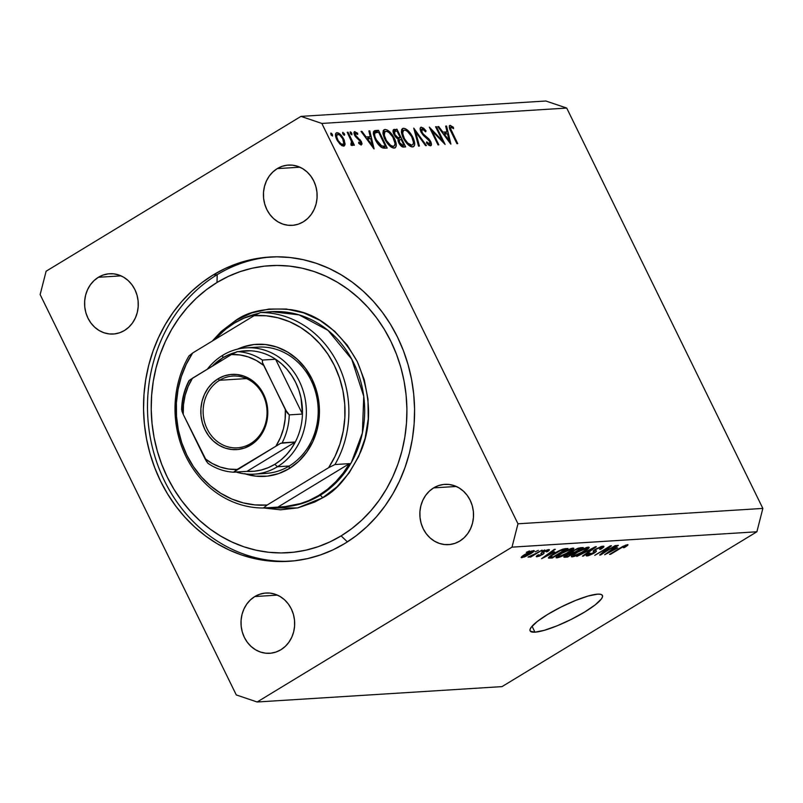 <?xml version="1.0" encoding="UTF-8"?>
<svg xmlns="http://www.w3.org/2000/svg" width="803" height="803" viewBox="0 0 803 803"><rect width="100%" height="100%" fill="white"/><g stroke="black" fill="none" stroke-linecap="round" stroke-linejoin="round"><path stroke-width="1.2" d="M534.959 632.172L532.048 626.24L534.959 632.172L530.291 631.168L529.99 629.612L531.094 627.424L537.257 621.502L547.827 614.315L561.207 606.958L575.36 600.534L588.117 596.037L597.552 594.15A40.27 7.809 -26.1 0 1 602.421 595.445A40.27 7.809 -26.1 0 1 577.457 616.162A40.27 7.809 -26.1 0 1 534.959 632.172A40.27 7.809 -26.1 0 1 530.1 630.877A40.27 7.809 -26.1 0 1 555.064 610.16A40.27 7.809 -26.1 0 1 597.552 594.15L600.554 594.28L602.23 595.153L602.521 596.709L601.427 598.897L595.264 604.81L584.694 612.006L571.314 619.364L557.162 625.788L544.394 630.285L534.959 632.172M213.267 274.887L217.222 274.646L213.267 274.887L225.201 268.483L237.648 263.424L250.496 259.781L263.625 257.562L276.894 256.809L290.184 257.532L303.373 259.71L316.322 263.324L328.919 268.343L341.024 274.716L352.547 282.395L363.347 291.288L373.345 301.316L382.439 312.387L390.529 324.382L397.545 337.2L403.427 350.71L408.105 364.783L411.548 379.287L413.706 394.072L414.569 409.008L414.127 423.944L412.391 438.739L409.369 453.243L405.083 467.326L399.593 480.856L392.938 493.694L385.189 505.709L376.416 516.801L366.7 526.858L356.151 535.782L344.848 543.48A152.44 135.456 86.4 0 1 288.608 561.327A152.44 135.456 86.4 0 1 149.137 450.403A152.44 135.456 86.4 0 1 213.267 274.887A152.44 135.456 86.4 0 1 269.507 257.05A152.44 135.456 86.4 0 1 408.978 367.975A152.44 135.456 86.4 0 1 344.848 543.48L332.924 549.894L320.467 554.943L307.619 558.597L294.5 560.805L281.231 561.558L267.931 560.845L254.752 558.667L241.793 555.054L229.206 550.035L217.091 543.651L205.578 535.982L194.768 527.089L184.77 517.062L175.686 505.99L167.586 493.996L160.57 481.178L154.698 467.667L150.01 453.595L146.578 439.09L144.41 424.305L143.546 409.369L143.988 394.434L145.734 379.638L148.756 365.124L153.032 351.041L158.532 337.521L165.187 324.683L172.936 312.658L181.709 301.567L191.415 291.519L201.975 282.596L213.267 274.887M98.398 277.276L121.032 275.861L98.398 277.276L103.226 275.007L108.375 273.843L113.635 273.833L118.814 274.987L123.712 277.246L128.129 280.528L131.913 284.704L134.904 289.622L136.992 295.082L138.106 300.884L138.186 306.806L137.243 312.608L135.305 318.078L132.455 323.007L128.791 327.192L124.465 330.485A30.203 26.84 86.4 0 1 113.323 334.028A30.203 26.84 86.4 0 1 85.69 312.046A30.203 26.84 86.4 0 1 98.398 277.276A30.203 26.84 86.4 0 1 109.539 273.743A30.203 26.84 86.4 0 1 137.172 295.715A30.203 26.84 86.4 0 1 124.465 330.485L119.637 332.763L114.488 333.918L109.228 333.928L104.049 332.783L99.15 330.525L94.734 327.243L90.95 323.057L87.959 318.149L85.861 312.678L84.757 306.876L84.676 300.964L85.62 295.153L87.547 289.682L90.408 284.764L94.071 280.568L98.398 277.276M254.802 596.549L277.447 595.123L254.802 596.549L259.64 594.28L264.779 593.116L270.039 593.106L275.218 594.25L280.117 596.509L284.543 599.791L288.317 603.976L291.318 608.895L293.406 614.355L294.51 620.157L294.601 626.079L293.657 631.881L291.72 637.351L288.869 642.28L285.206 646.465L280.869 649.757A30.203 26.84 86.4 0 1 269.728 653.291A30.203 26.84 86.4 0 1 242.104 631.319A30.203 26.84 86.4 0 1 254.802 596.549A30.203 26.84 86.4 0 1 265.944 593.015A30.203 26.84 86.4 0 1 293.577 614.988A30.203 26.84 86.4 0 1 280.869 649.757L276.041 652.026L270.902 653.19L265.632 653.2L260.453 652.046L255.565 649.788L251.138 646.505L247.354 642.33L244.363 637.411L242.275 631.951L241.161 626.149L241.081 620.227L242.024 614.425L243.961 608.955L246.812 604.027L250.476 599.841L254.802 596.549M433.66 487.883L456.295 486.467L433.66 487.883L438.488 485.614L443.627 484.45L448.897 484.45L454.076 485.594L458.965 487.853L463.391 491.135L467.165 495.31L470.167 500.229L472.254 505.689L473.368 511.501L473.449 517.413L472.505 523.215L470.568 528.685L467.717 533.614L464.054 537.799L459.728 541.102A30.203 26.84 86.4 0 1 448.586 544.635A30.203 26.84 86.4 0 1 420.953 522.653A30.203 26.84 86.4 0 1 433.66 487.883A30.203 26.84 86.4 0 1 444.802 484.35A30.203 26.84 86.4 0 1 472.425 506.322A30.203 26.84 86.4 0 1 459.728 541.102L454.889 543.37L449.75 544.524L444.481 544.534L439.311 543.39L434.413 541.132L429.986 537.849L426.212 533.674L423.211 528.755L421.123 523.285L420.019 517.483L419.929 511.571L420.872 505.76L422.81 500.289L425.66 495.371L429.324 491.175L433.66 487.883M277.246 168.62L299.89 167.195L277.246 168.62L282.074 166.341L287.223 165.187L292.483 165.177L297.662 166.321L302.56 168.58L306.977 171.862L310.761 176.048L313.752 180.956L315.85 186.426L316.954 192.228L317.044 198.14L316.101 203.952L314.164 209.422L311.303 214.341L307.649 218.536L303.313 221.829A30.203 26.84 86.4 0 1 292.172 225.362A30.203 26.84 86.4 0 1 264.538 203.39A30.203 26.84 86.4 0 1 277.246 168.62A30.203 26.84 86.4 0 1 288.387 165.077A30.203 26.84 86.4 0 1 316.021 187.059A30.203 26.84 86.4 0 1 303.313 221.829L298.485 224.097L293.336 225.262L288.076 225.272L282.897 224.117L278.009 221.859L273.582 218.577L269.798 214.401L266.807 209.483L264.719 204.022L263.605 198.221L263.525 192.298L264.468 186.497L266.405 181.026L269.256 176.098L272.92 171.912L277.246 168.62M236.283 694.936L40.15 294.581L46.112 271.223L300.974 116.385L545.859 101.007L300.974 116.385L321.842 123.441L517.975 523.797L762.85 508.419L566.717 108.064L321.842 123.441L566.717 108.064L545.859 101.007L566.717 108.064L762.85 508.419L517.975 523.797L512.003 547.144L257.141 701.993L502.026 686.615L756.888 531.777L512.003 547.144L756.888 531.777L762.85 508.419L756.888 531.777L502.026 686.615L257.141 701.993L236.283 694.936L257.141 701.993L512.003 547.144L517.975 523.797L321.842 123.441L300.974 116.385L46.112 271.223L40.15 294.581L236.283 694.936M442.413 140.676L435.587 126.744L436.42 126.693L445.103 144.43L432.004 130.859L438.839 144.821L438.016 144.871L429.324 127.135L442.413 140.676L429.324 127.135L438.016 144.871L438.839 144.821L432.004 130.859L445.103 144.43L436.42 126.693L435.587 126.744L442.413 140.676L441.74 141.087L442.413 140.676M430.418 145.825C431.703 145.564 431.783 144.138 430.659 141.539L429.996 141.94L430.659 141.539L428.822 138.869L428.049 139.341L428.822 138.869L426.132 136.55L425.249 137.092L426.132 136.55L423.081 133.83L422.398 134.252L423.081 133.83L421.896 132.114L421.254 132.505L421.896 132.114L422.227 128.992L425.7 131.822L426.042 130.869L425.299 131.321L426.042 130.869L421.344 127.175C419.879 127.496 419.788 129.153 421.063 132.134L420.18 128.651L421.093 127.205L423.582 128.189L426.042 130.869L425.7 131.822L422.227 128.992L421.384 129.855L421.585 131.351L423.081 133.83L430.047 140.455L431.432 143.928L430.619 145.785L429.073 145.393L426.493 142.974L426.704 141.84L428.983 143.857L430.047 143.837L429.505 141.017L423.412 135.416L421.063 132.134L429.866 141.669L429.615 143.998L426.704 141.84L426.493 142.974L430.9 145.684M413.736 128.119L426.433 145.604L425.55 145.654L415.633 131.873L419.407 146.046L418.524 146.096L413.736 128.119L418.524 146.096L419.407 146.046L415.633 131.873L425.55 145.654L426.433 145.604L413.736 128.119M412.662 146.939C415.322 146.176 415.382 142.944 412.842 137.233C409.771 131.572 406.649 128.6 403.447 128.289L401.781 129.313L403.447 128.289L405.635 128.831L410.734 133.679L413.645 139.06L414.719 143.958L413.866 146.447L411.628 146.849L409.189 145.614L405.314 141.519L402.765 137.012L401.44 132.676L401.641 129.594L403.447 128.289L402.444 128.59L403.196 137.925C406.278 143.667 409.44 146.668 412.662 146.939L413.575 146.668M394.223 148.093C396.883 147.33 396.943 144.098 394.403 138.387C391.342 132.736 388.21 129.755 385.018 129.454L383.342 130.467L385.018 129.454L387.197 129.996L392.296 134.844L395.217 140.214L396.291 145.112L395.437 147.601L393.199 148.003L390.76 146.768L386.885 142.683L384.336 138.166L383.011 133.84L383.212 130.759L385.018 129.454L384.015 129.745L384.757 139.09C387.849 144.821 391.001 147.822 394.223 148.093L395.146 147.822M369.781 130.879L374.098 148.886L361.039 131.421L361.932 131.371L366.078 136.972L370.263 136.711L368.878 130.929L369.781 130.879L368.878 130.929L370.263 136.711L366.078 136.972L361.932 131.371L361.039 131.421L373.977 148.896L369.781 130.879L368.978 131.361L369.781 130.879M330.977 133.077L330.926 134.603L332.422 136.038L332.462 134.513L330.716 133.238L331.729 133.479L332.552 135.998L331.087 134.894L330.816 133.127M336.999 132.706L335.744 133.459L336.999 132.706C335.042 133.178 334.961 135.476 336.778 139.592L339.96 144.138L343.564 146.116L345.079 143.807L343.754 139.15L343.092 139.561L343.754 139.15L344.316 140.415L344.999 144.771L343.915 146.066L341.907 145.684L337.451 140.846L335.463 134.774L336.367 132.846L338.565 133.077L341.335 135.456L343.754 139.15C341.546 135.055 339.288 132.907 336.999 132.706L336.236 132.917M342.901 132.334L342.861 133.86L344.357 135.285L344.397 133.76L342.65 132.485L344.246 133.469L344.688 134.824L344.005 135.195L342.73 133.569L342.751 132.375M352.025 145.584L352.627 143.346L350.961 144.359L352.627 143.346L353.561 145.253L354.384 145.202L348.04 132.244L347.207 132.294L348.04 132.244L354.384 145.202L353.561 145.253L352.627 143.346L352.457 145.383L351.092 145.182L350.871 143.777L351.834 143.356L351.543 141.599L347.207 132.294L351.373 141.107L351.092 145.182L352.316 145.504M350.349 131.863L350.309 133.388L351.794 134.814L351.844 133.288L350.088 132.023L351.102 132.264L351.935 134.784L350.459 133.679L350.198 131.913M354.866 131.582L354.153 132.013L354.866 131.582C353.742 131.833 353.701 133.127 354.725 135.446L360.547 141.609L360.527 143.416L359.493 144.038L360.527 143.416L358.69 142.121L358.68 143.265L361.3 145.002L361.34 141.499L360.677 141.9L361.34 141.499L362.053 143.938L361.029 144.982L358.68 143.265L358.69 142.121L360.688 143.366L360.688 141.95L355.006 135.978L354.023 133.318L354.504 131.662L357.646 133.218L357.686 134.452L355.317 133.338L355.418 135.115L361.34 141.499L355.518 135.326L355.689 133.168L357.686 134.452L357.646 133.218L354.434 131.702M375.192 139.451L373.405 134.302L373.485 131.732L374.78 130.648L378.524 130.327L387.207 148.063L383.824 148.164L381.214 147.22L378.374 144.53L375.192 139.451C377.149 143.466 379.448 146.226 382.118 147.722L387.207 148.063L378.524 130.327L375.663 130.508L373.445 131.863L375.663 130.508L374.188 130.899L375.192 139.451M394.464 129.323C392.747 129.514 392.597 131.26 393.982 134.543L397.977 138.969L398.76 142.814C400.536 145.925 402.233 147.33 403.849 147.019L405.645 146.909L396.953 129.173L393.229 130.076L396.953 129.173L405.645 146.909L402.082 146.698L399.954 144.761L398.278 141.689L397.977 138.969L395.337 136.741L393.52 133.489L393.048 130.759L394.464 129.323L393.701 129.544M446.578 126.051L450.895 144.068L437.836 126.603L438.729 126.553L442.885 132.144L447.06 131.883L445.675 126.111L446.578 126.051L445.675 126.111L447.06 131.883L442.885 132.144L438.729 126.553L437.836 126.603L450.774 144.078L446.578 126.051L445.775 126.543L446.578 126.051M450.162 125.358L449.339 125.86L450.162 125.358C448.767 126.061 449.058 128.179 451.055 131.712L456.917 143.687L457.75 143.637L451.969 131.833C450.573 129.444 450.252 127.898 451.005 127.185L450.664 128.902L457.75 143.637L456.917 143.687L449.289 127.466L449.319 125.91L450.162 125.358L453.384 127.265L453.565 128.661L451.005 127.185L453.565 128.661L453.384 127.265L449.67 125.499M602.872 553.096L616.282 545.468L599.62 555.044L608.202 547.706L594.772 555.345L610.421 545.839L611.444 545.779L602.872 553.096L611.444 545.779L610.421 545.839L594.772 555.345L608.202 547.706L599.62 555.044L600.634 554.973L615.329 545.528L602.872 553.096L602.581 552.514L602.872 553.096M588.9 554.833C587.836 554.853 588.238 554.281 590.115 553.096L588.95 553.277C586.11 555.074 585.497 555.957 587.103 555.937L586.632 554.953L587.103 555.937L594.069 553.167C596.368 551.681 596.97 550.868 595.886 550.707C594.792 550.697 595.003 550.145 596.539 549.051L601.086 547.315L600.774 546.672L601.086 547.315C602.29 547.315 601.808 548.007 599.63 549.393L600.795 549.212C603.997 547.204 604.729 546.201 602.993 546.191L595.535 549.142L601.638 546.421L603.535 546.201L603.776 546.933L600.795 549.212L599.63 549.393L601.658 547.827L601.286 547.305L596.539 549.051L595.234 550.105L596.288 551.42L593.618 553.438L588.378 555.726L586.622 555.937L586.32 555.305L588.95 553.277L590.115 553.096L588.368 554.431L588.9 554.833L593.558 552.946L594.501 552.042L593.226 550.999L595.535 549.142L593.216 551.33L594.431 552.253L588.288 554.702M576.785 556.479L596.318 546.723L583.43 556.057L582.446 556.118L594.049 547.867L576.785 556.479L594.049 547.867L582.446 556.118L583.43 556.057L596.318 546.723L595.334 546.783L576.785 556.479M588.308 547.114L589.071 547.847L587.274 549.543L576.955 555.425L571.585 556.82L571.565 555.997L573.513 554.261L581.482 549.543L588.308 547.114L583.199 548.74L576.644 552.213C572.017 554.983 570.552 556.539 572.238 556.87C575.621 556.208 579.585 554.461 584.132 551.641L588.569 548.439L587.937 547.154L588.569 548.439L588.308 547.114L589.191 547.335M572.981 548.078L573.743 548.81L571.957 550.507L561.638 556.389L556.268 557.784L556.248 556.961L558.195 555.224L566.155 550.507L572.981 548.078L567.882 549.704L561.317 553.177C556.7 555.947 555.234 557.493 556.921 557.834C560.303 557.162 564.268 555.425 568.815 552.605L573.242 549.403L572.619 548.118L573.242 549.403L572.981 548.078L573.874 548.298M554.632 551.892L541.583 558.687L554.291 549.362L555.285 549.302L551.41 552.093L554.632 551.892L551.41 552.093L555.285 549.302L554.291 549.362L541.583 558.687L554.632 551.892M526.316 552.334L529.508 550.918L526.316 552.334M525.021 554.361L530.783 551.35L534.256 550.788L531.285 553.347L524.59 556.931L521.167 557.483L525.021 554.361C521.669 556.359 520.605 557.473 521.82 557.714L530.281 553.97C533.714 551.942 534.818 550.808 533.604 550.547L525.021 554.361M535.179 551.781L538.371 550.366L535.179 551.781M535.22 553.779L542.085 550.125L530.703 557.041L529.739 557.101L531.556 555.997L528.103 557.222L535.22 553.779L528.113 556.981L531.556 555.997L529.739 557.101L530.703 557.041L542.085 550.125L535.22 553.779M541.644 551.37L544.835 549.955L541.644 551.37M538.582 555.776L539.215 554.743L538.06 554.923C536.103 556.208 535.752 556.82 536.986 556.76L536.605 555.977L536.986 556.76L542.356 554.652L541.483 552.865L542.356 554.652C544.173 553.428 544.554 552.765 543.501 552.685L542.989 551.862L543.23 552.354L543.852 551.37L547.044 550.597L546.783 550.055L546.201 551.862L547.365 551.681L547.124 551.199L547.365 551.681C549.513 550.286 549.965 549.593 548.74 549.603L542.798 551.972L547.656 549.784L549.352 550.095L547.365 551.681L546.201 551.862L547.044 550.597L544.043 551.741L543.209 552.394L544.012 553.056L543.561 553.819L539.305 556.168L536.625 556.76L536.504 556.077L538.06 554.923L539.215 554.743L538.582 555.776L541.302 554.773L541.804 554.251L540.911 553.438L542.798 551.972C540.851 553.217 540.379 553.879 541.393 553.97L541.172 554.853L538.582 555.776L537.859 555.054M553.799 553.699L562.461 549.302L567.932 548.509L552.283 558.015L548.419 557.834L553.799 553.699C550.316 555.736 548.549 557.202 548.509 558.095L552.283 558.015L567.932 548.509L565.212 548.68C562.07 549.222 558.266 550.898 553.799 553.699M573.031 550.687L578.25 548.158L583.249 547.546L567.601 557.051L563.907 556.76L573.031 550.687L570.461 552.946L566.155 555.003C563.686 556.579 563.214 557.322 564.75 557.232L567.601 557.051L583.249 547.546L580.418 547.726L573.031 550.687M617.708 547.927L604.659 554.722L617.366 545.408L618.36 545.337L614.486 548.128L617.708 547.927L614.486 548.128L618.36 545.337L617.366 545.408L604.659 554.722L617.708 547.927M625.557 545.779L625.286 545.237L625.557 545.779L623.379 547.686L624.533 547.495L627.765 545.237L627.424 544.665L627.986 544.755L627.645 545.357L624.533 547.495L623.379 547.686L625.818 545.859L624.041 546.251L609.497 554.421L622.757 546.441L627.424 544.665L620.117 547.967L610.451 554.361L623.419 546.552L625.818 545.839L625.477 545.157M534.236 550.707L533.604 550.547M521.448 556.951L521.82 557.714L521.448 556.951M521.187 557.553L521.82 557.714M523.466 556.72L529.679 553.819L531.957 551.541C532.61 551.802 531.737 552.625 529.318 554.03L523.466 556.72C522.813 556.469 523.686 555.636 526.085 554.241L531.957 551.541L531.696 551.009L532.329 551.631L531.977 550.918M549.453 549.754L548.74 549.603M547.044 550.597L547.124 549.935M544.032 553.086L543.23 552.354M536.263 556.599L536.986 556.76M540.901 553.588L541.814 554.301M552.494 553.016L543.681 557.663L549.684 552.745L552.494 553.016L552.022 552.052L552.494 553.016L549.904 553.177L543.681 557.663L552.494 553.016M551.812 557.051L552.283 558.015L551.812 557.051M549.091 556.971L549.684 558.175L549.091 556.971M565.141 549.674L553.157 556.961L550.547 556.961L550.135 556.118L550.547 556.961L554.542 553.257L558.747 550.948L563.505 549.784L563.154 549.071L563.505 549.784L565.141 549.674L564.68 548.73L565.141 549.674L560.333 550.647L551.832 555.556L550.547 556.961L553.157 556.961L565.141 549.674M556.399 556.77L556.921 557.834L556.399 556.77M556.047 557.613L556.921 557.834M558.747 556.72L564.82 554.401L571.686 549.784L570.843 548.539L571.164 549.192L562.04 552.745L559.089 555.264L558.848 554.763L558.115 556.359L558.747 556.72L559.089 555.264L562.23 553.147L571.164 549.192C572.398 549.443 571.304 550.597 567.882 552.645L558.747 556.72L557.663 555.626M571.164 549.192L571.796 549.342L571.335 548.399M567.129 556.088L567.601 557.051L567.129 556.088M564.298 556.328L564.75 557.232L564.298 556.328M563.826 557.071L564.75 557.232M566.908 556.098L568.474 555.997L573.151 553.157L571.455 553.267L570.923 552.163L571.455 553.267L570.18 553.046L567.179 554.411L565.914 555.977L566.908 556.098C565.513 556.318 565.673 555.887 567.37 554.783L573.151 553.157L572.659 552.163L573.151 553.157L568.474 555.997L565.924 556.017L565.593 555.355M573.212 552.163L574.978 552.052L580.469 548.72L577.216 548.549L577.437 549.011L573.814 550.226L572.358 551.922L573.212 552.163C571.887 552.313 572.148 551.802 574.004 550.617L577.437 549.011L580.469 548.72L579.997 547.756L580.469 548.72L574.978 552.052L572.348 552.052L572.007 551.34M571.716 555.806L572.238 556.87L571.716 555.806M571.375 556.65L572.238 556.87M574.065 555.756L580.137 553.438L587.003 548.82L586.17 547.586L586.481 548.228L577.357 551.781L574.416 554.311L574.165 553.799L573.432 555.395L574.065 555.756L574.416 554.311L577.548 552.183L586.481 548.228C587.726 548.479 586.632 549.633 583.199 551.681L574.065 555.756L572.981 554.672M586.481 548.228L587.123 548.389L586.652 547.435M603.946 546.411L602.993 546.191M601.086 547.315L601.738 547.465L601.276 546.522M596.348 551.049L594.852 549.573M586.21 555.736L587.103 555.937M594.009 551.721L594.431 552.253M600.363 554.411L600.634 554.973L600.363 554.411M615.57 549.061L606.757 553.709L612.759 548.78L615.57 549.061L615.098 548.088L615.57 549.061L612.98 549.222L606.757 553.709L615.57 549.061M627.765 545.237L627.424 544.665M531.957 551.541L527.551 553.377L523.094 556.62L522.723 555.867M332.462 134.513L331.298 135.215L332.462 134.513M343.564 146.116L344.296 145.905M345.079 143.807L341.958 145.704L345.079 143.807M342.791 144.53C341.014 144.309 339.288 142.643 337.601 139.531L336.949 139.923L337.601 139.531C336.226 136.4 336.286 134.653 337.782 134.292C339.528 134.452 341.245 136.088 342.921 139.2C344.306 142.332 344.266 144.108 342.791 144.53L341.405 145.373L343.845 143.556L342.66 138.698L339.659 135.024L337.3 134.412L336.648 136.661L338.143 140.535L340.984 143.817L343.323 144.369L341.536 145.453M335.503 135.506L337.782 134.292M344.397 133.76L343.232 134.472L344.397 133.76M348.04 132.244L347.378 132.646L348.04 132.244M351.844 133.288L350.67 134.001L351.844 133.288M359.533 144.068L360.527 143.416M356.853 133.689L357.646 133.218L356.853 133.689M354.163 134.011L355.689 133.168M354.866 135.727L355.518 135.326L354.866 135.727M355.649 136.972L356.351 136.55L355.649 136.972M357.064 138.407L358.028 137.825L357.064 138.407M359.262 140.003L360.055 139.521L359.262 140.003M361.29 131.762L361.932 131.371L361.29 131.762M365.435 137.363L366.078 136.972L365.435 137.363M366.6 138.929L370.263 136.711L366.6 138.929M372.351 145.433L367.413 138.758L366.76 139.15L370.705 138.558L372.351 145.433L371.709 145.825L372.351 145.433L370.705 138.558L367.413 138.758L372.351 145.433M373.285 133.097L378.524 130.327L374.218 133.398L373.285 133.097M375.111 132.886L374.569 134.593L375.142 137.343L377.942 142.623L381.405 145.855L385.49 146.297L378.584 132.204L375.111 132.886L378.584 132.204L385.49 146.297L382.75 147.963L385.49 146.297L382.379 147.842L384.848 146.337L381.766 146.016L380.572 146.748L381.766 146.016L376.025 139.401L375.372 139.792L376.025 139.401C374.499 136.289 374.188 134.111 375.111 132.886L373.345 133.92M394.403 138.387L393.751 138.789L394.403 138.387M393.299 146.276C390.68 146.056 388.11 143.647 385.591 139.039L384.938 139.431L385.591 139.039C383.543 134.352 383.663 131.762 385.942 131.27C388.532 131.481 391.081 133.87 393.58 138.447C395.618 143.105 395.518 145.704 393.299 146.276L391.583 147.32L394.534 145.604L395.056 143.466L392.787 136.972L388.943 132.495L386.775 131.341L384.928 131.642L384.246 135.165L386.394 140.525L390.469 145.182L392.456 146.186L394.082 146.046L391.784 147.441M382.921 132.836L385.942 131.27M396.953 129.173L393.038 131.551L396.953 129.173M403.929 145.142L401.259 146.156L402.805 145.213L399.573 142.723L398.92 143.125L399.573 142.723L399.452 139.772L401.139 139.451L403.929 145.142L401.711 146.487L403.929 145.142L401.139 139.451L399.382 139.812L399.131 141.539L400.567 144.219L401.891 145.112L403.929 145.142M400.245 137.634L397.756 138.859L399.703 137.674L396.772 138.236L397.876 137.574L394.815 134.492L394.163 134.894L394.815 134.492L394.715 131.381L395.839 131.12L397.013 131.04L400.245 137.634L397.967 139.019L400.245 137.634L397.013 131.04L394.654 131.431L394.474 133.659L395.939 136.189L397.876 137.574L400.245 137.634M412.842 137.233L412.18 137.634L412.842 137.233M410.243 146.266L411.728 145.122C409.108 144.901 406.539 142.482 404.019 137.875L403.367 138.277L404.019 137.875C401.972 133.198 402.092 130.608 404.371 130.116C406.96 130.317 409.51 132.716 412.019 137.293C414.047 141.94 413.957 144.55 411.728 145.122L410.012 146.166L412.963 144.45L413.485 142.312L411.638 136.55L407.372 131.331L405.204 130.186L403.658 130.287L402.554 133.047L404.401 138.628L407.844 143.165L411.728 145.122M401.359 131.682L404.371 130.116M414.86 132.344L415.633 131.873L414.86 132.344M421.344 127.175L420.792 127.326M428.29 144.801L429.615 143.998L428.29 144.801M428.36 144.871L429.615 143.998M435.758 127.095L436.42 126.693L435.758 127.095M431.352 131.26L432.004 130.859L431.352 131.26M438.087 126.944L438.729 126.553L438.087 126.944M442.232 132.545L442.885 132.144L442.232 132.545M443.397 134.111L447.06 131.883L443.397 134.111M449.148 140.615L444.21 133.94L443.557 134.332L447.502 133.73L449.148 140.615L448.506 141.007L449.148 140.615L447.502 133.73L444.21 133.94L449.148 140.615M451.969 131.833L451.306 132.234L451.969 131.833M452.44 127.838L453.384 127.265L452.44 127.838M449.449 128.058L451.005 127.185M259.961 473.429A63.276 56.23 -93.6 0 0 289.251 466.011L289.18 468.621A66.147 58.78 86.4 0 1 245.377 473.951M236.202 352.186L229.277 354.514L222.712 357.877L222.782 355.257A63.276 56.23 -93.6 0 0 207.345 369.189A63.276 56.23 86.4 0 1 222.782 355.257A63.276 56.23 86.4 0 1 246.13 347.85L257.984 347.107A63.276 56.23 86.4 0 1 315.87 393.149A63.276 56.23 86.4 0 1 289.251 466.011A63.276 56.23 86.4 0 1 265.913 473.409L254.059 474.161A63.276 56.23 86.4 0 1 236.223 472.064A63.276 56.23 -93.6 0 0 277.406 466.754A63.276 56.23 -93.6 0 0 299.278 381.124A63.276 56.23 -93.6 0 0 222.782 355.257L222.712 357.877A60.396 53.671 86.4 0 1 235.269 352.437M263.003 507.897L280.488 509.815L297.923 507.857L314.625 502.106L322.505 497.87A2.881 1.194 58.7 0 0 319.945 495.421L318.63 495.501A97.785 86.895 86.4 0 1 282.556 506.954A97.785 86.895 86.4 0 1 277.898 507.105L263.414 508.008L267.138 505.037A94.915 84.345 86.4 0 1 186.848 455.171A94.915 84.345 86.4 0 1 192.65 352.999L254.119 315.659L260.473 312.518L254.119 315.659A94.915 84.345 86.4 0 1 334.399 365.526A94.915 84.345 86.4 0 1 328.608 467.687L335.022 456.365L339.93 444.099L343.222 431.151L344.838 417.781L344.748 404.26L342.951 390.86L339.478 377.862L334.399 365.526L327.835 354.093L319.895 343.804L310.751 334.861L300.593 327.463L289.622 321.742L278.059 317.817L266.154 315.78L254.119 315.659L192.65 352.999L186.236 364.331L181.327 376.587L178.035 389.535L176.409 402.905L176.509 416.426L178.306 429.826L181.779 442.824L186.848 455.171L193.423 466.603L201.362 476.892L210.506 485.825L220.664 493.233L231.635 498.954L243.199 502.869L255.103 504.916L267.138 505.037L328.608 467.687L334.951 464.546A97.785 86.895 -93.6 0 0 337.953 364.08A97.785 86.895 -93.6 0 0 260.473 312.518L265.663 312.186A97.785 86.895 86.4 0 1 270.3 311.755A97.785 86.895 86.4 0 1 274.957 311.604L260.473 312.518A97.785 86.895 86.4 0 1 337.953 364.08A97.785 86.895 86.4 0 1 334.951 464.546L349.435 463.632A97.785 86.895 86.4 0 1 318.63 495.501L319.945 495.421A97.785 86.895 -93.6 0 1 283.871 506.864L304.096 502.849L319.945 495.421A2.881 1.194 -121.3 0 1 322.505 497.87L336.939 486.899L349.144 472.927L358.66 456.516L365.114 438.277L368.256 418.935L367.975 399.201L364.281 379.859L357.305 361.651L347.328 345.26L334.721 331.328L319.985 320.387L303.664 312.859L286.41 309.035L268.864 309.055L251.71 312.929L235.61 320.497A2.881 1.194 -121.3 0 1 236.102 322.093A2.881 1.194 58.7 0 0 235.61 320.497L221.186 331.478L212.303 341.064L235.61 320.497C248.639 311.052 267.178 307.459 291.248 309.717C317.787 313.582 339.81 330.886 357.305 361.651C371.056 394.685 372.211 424.677 360.768 451.607C349.435 475.376 336.688 490.794 322.505 497.87L297.532 507.938L263.484 508.008M217.222 274.646L216.991 282.495A143.807 127.787 86.4 0 1 390.84 341.275A143.807 127.787 86.4 0 1 341.124 535.882L347.398 541.895L341.124 535.882L329.872 541.925L318.129 546.692L306.003 550.135L293.627 552.223L281.1 552.936L268.563 552.263L256.127 550.206L243.911 546.793L232.027 542.055L220.604 536.043L209.734 528.806L199.535 520.414L190.11 510.949L181.538 500.51L173.9 489.188L167.275 477.102L161.734 464.355L157.318 451.075L154.076 437.394L152.038 423.442L151.215 409.359L151.637 395.267L153.273 381.315L156.133 367.623L160.168 354.334L165.348 341.576L171.631 329.471L178.939 318.129L187.219 307.659L196.374 298.174L206.331 289.763L216.991 282.495L228.253 276.443L239.997 271.675L252.112 268.232L264.498 266.144L277.015 265.442L289.552 266.114L301.998 268.172L314.214 271.575L326.098 276.312L337.521 282.335L348.382 289.572L358.58 297.963L368.015 307.419L376.587 317.858L384.215 329.18L390.84 341.275L396.391 354.023L400.807 367.292L404.05 380.973L406.087 394.925L406.9 409.018L406.489 423.111L404.842 437.063L401.992 450.754L397.957 464.044L392.767 476.801L386.494 488.907L379.177 500.249L370.906 510.708L361.741 520.193L351.784 528.615L341.124 535.882A143.807 127.787 86.4 0 1 167.275 477.102A143.807 127.787 86.4 0 1 216.991 282.495L217.222 274.646A152.44 135.456 86.4 0 1 271.484 256.94A152.44 135.456 -93.6 0 0 217.222 274.646A152.44 135.456 -93.6 0 0 152.811 449.078A152.44 135.456 -93.6 0 0 290.586 561.187A152.44 135.456 86.4 0 1 152.811 449.078A152.44 135.456 86.4 0 1 217.222 274.646M234.225 323.197A97.785 86.895 86.4 0 1 258.747 313.361L243.821 318.199L234.225 323.197L225.252 329.491L214.481 339.739A97.785 86.895 86.4 0 1 234.225 323.197M319.945 495.421A97.785 86.895 -93.6 0 0 361.089 382.83A97.785 86.895 -93.6 0 0 271.615 311.674L299.057 314.866L327.975 330.334L351.714 359.152L363.739 396.301L362.394 432.968L351.393 462.438L335.975 482.824L319.945 495.421M263.414 508.008A97.785 86.895 86.4 0 1 185.935 456.445A97.785 86.895 86.4 0 1 188.936 355.98A97.785 86.895 -93.6 0 0 185.935 456.445A97.785 86.895 -93.6 0 0 263.414 508.008L267.138 505.037L328.608 467.687L334.951 464.546L349.435 463.632L277.898 507.105L288.508 506.342L298.937 504.133L309.025 500.5L318.63 495.501L327.604 489.218L335.805 481.73L343.122 473.158L349.435 463.632L277.898 507.105L263.414 508.008M262.43 360.055L275.59 359.232L302.45 414.047L289.281 414.87L287.123 412.742L263.715 365.455L262.41 362.304L262.43 360.055A60.396 53.671 -93.6 0 0 237.447 351.614L250.616 350.791L237.447 351.614A60.396 53.671 86.4 0 1 262.43 360.055L275.59 359.232L302.45 414.047L300.984 397.826L298.816 389.997L295.725 382.569L291.78 375.653L287.052 369.38L281.622 363.879L275.59 359.232A60.396 53.671 -93.6 0 0 250.616 350.791L239.414 351.493A60.396 53.671 86.4 0 1 250.616 350.791A60.396 53.671 86.4 0 1 275.59 359.232A60.396 53.671 86.4 0 1 302.45 414.047A60.396 53.671 86.4 0 1 295.303 442.001A60.396 53.671 86.4 0 1 274.847 464.295L277.406 466.754L289.251 466.011L289.18 468.621A66.147 58.78 86.4 0 0 313.461 382.158A66.147 58.78 86.4 0 0 237.547 349.144L242.657 347.087L253.929 344.547L265.452 344.527L276.804 347.047L287.524 351.995L297.21 359.182L305.491 368.336L312.046 379.106L316.633 391.071L319.062 403.789L319.243 416.747L317.175 429.464L312.939 441.449L306.686 452.23L298.666 461.414L289.18 468.621L278.601 473.599L267.329 476.139L255.796 476.159L244.453 473.64M192.65 352.999L188.936 355.98L192.65 352.999M246.13 347.85A63.276 56.23 86.4 0 1 304.026 393.902A63.276 56.23 86.4 0 1 277.406 466.754L289.251 466.011A63.276 56.23 -93.6 0 0 314.957 389.957A63.276 56.23 -93.6 0 0 252.082 347.84M219.57 380.271A35.954 31.949 -93.6 0 0 207.144 428.922A35.954 31.949 -93.6 0 0 250.606 443.617L250.556 445.193A37.681 33.485 86.4 0 1 205.006 429.786A37.681 33.485 86.4 0 1 218.035 378.805L219.57 380.271L246.521 378.584L219.57 380.271A35.954 31.949 86.4 0 1 232.83 376.065A35.954 31.949 86.4 0 1 265.733 402.223A35.954 31.949 86.4 0 1 250.606 443.617A35.954 31.949 86.4 0 1 237.337 447.833A35.954 31.949 86.4 0 1 204.444 421.665A35.954 31.949 86.4 0 1 219.57 380.271L218.035 378.805L224.057 375.975L230.481 374.519L237.046 374.509L243.51 375.945L249.613 378.765L255.133 382.86L259.851 388.07L263.585 394.203L266.194 401.018L267.58 408.265L267.68 415.643L266.506 422.89L264.087 429.715L260.533 435.858L255.956 441.078L250.556 445.193L244.534 448.024L238.11 449.469L231.545 449.479L225.091 448.054L218.978 445.233L213.468 441.138L208.75 435.929L205.006 429.786L202.396 422.97L201.021 415.733L200.911 408.346L202.085 401.109L204.504 394.283L208.067 388.14L212.634 382.911L218.035 378.805A37.681 33.485 86.4 0 1 263.585 394.203A37.681 33.485 86.4 0 1 250.556 445.193L250.606 443.617A35.954 31.949 -93.6 0 0 263.033 394.966A35.954 31.949 -93.6 0 0 219.57 380.271M189.086 380.993A60.396 53.671 86.4 0 0 181.95 408.958L181.94 411.216L183.235 414.358L204.875 458.533L212.253 463.502L220.233 467.045L228.614 469.042L237.156 469.444L280.759 443.286L295.303 442.001A60.396 53.671 -93.6 0 0 302.45 414.047L289.281 414.87A60.396 53.671 86.4 0 1 282.144 442.834L295.303 442.001L246.943 471.391L254.2 471.241L261.356 469.986L268.282 467.657L274.847 464.295L280.94 459.968L286.45 454.739L291.268 448.716L295.303 442.001L246.943 471.391L233.583 472.114L280.468 443.417M222.712 357.877L212.313 366.168A60.396 53.671 86.4 0 1 222.712 357.877M233.773 472.214L246.943 471.391A60.396 53.671 86.4 0 0 274.847 464.295L277.406 466.754A63.276 56.23 86.4 0 1 254.059 474.161M282.144 442.834A60.396 53.671 -93.6 0 0 289.281 414.87L285.356 409.64A57.525 51.121 86.4 0 1 276.132 445.765L280.448 437.555L283.469 428.621L285.125 419.236L285.356 409.64L262.481 362.524M237.447 351.614L231.445 354.545L190.08 379.789M236.855 351.764L231.445 354.545A57.525 51.121 86.4 0 1 263.715 365.455L256.348 360.487L248.358 356.954L239.977 354.956L231.445 354.545L192.459 378.233L188.153 386.444L185.122 395.367L183.475 404.762L183.235 414.358L207.525 462.829M181.659 409.209L181.619 409.781L181.659 409.209M181.92 411.156L183.235 414.358A57.525 51.121 86.4 0 1 192.459 378.233L189.066 380.632M233.583 472.114L237.156 469.444A57.525 51.121 86.4 0 1 204.875 458.533L206.652 461.655M207.726 463.05L208.8 463.773M594.491 552.002L593.718 550.416M399.432 139.782L397.977 140.666M394.705 131.391L393.169 132.324M421.806 129.122L420.3 130.036M270.3 311.755L271.615 311.674M283.871 506.864L282.556 506.954M181.608 409.54C181.879 399.252 184.319 389.676 188.926 380.813M233.713 472.214C224.629 471.672 216.178 468.801 208.338 463.602"/></g></svg>
